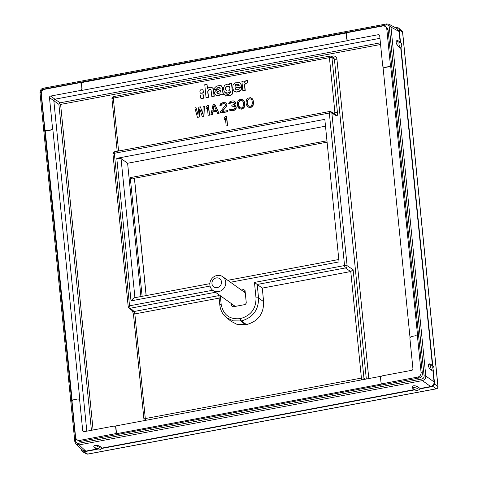 <?xml version="1.0" encoding="UTF-8"?>
<svg xmlns="http://www.w3.org/2000/svg" width="478" height="478" viewBox="0 0 478 478"><rect width="100%" height="100%" fill="white"/><g stroke="black" fill="none" stroke-linecap="round" stroke-linejoin="round"><path stroke-width="0.72" d="M114.768 151.807A2.026 0.58 79.4 0 0 114.601 151.765L329.611 111.499A2.026 0.58 79.4 0 0 329.33 113.023A2.026 0.556 174.3 0 1 331.863 113.119A2.026 1.846 120.4 0 0 331.009 111.744A2.026 2.026 0 0 0 329.611 111.499A2.026 0.58 79.4 0 1 329.778 111.547A2.026 1.846 120.4 0 1 331.009 111.744L335.574 114.427A2.026 1.846 120.4 0 1 336.428 115.801C337.265 116.082 337.611 115.09 337.462 112.82A2.026 0.556 174.3 0 0 334.923 112.724L329.426 57.641A2.026 0.556 -5.7 0 1 331.959 57.73A2.026 1.852 -61.5 0 0 331.045 56.326A2.026 2.026 0 0 0 329.706 56.117A2.026 0.58 79.4 0 0 329.426 57.641L113.31 98.109A2.026 0.58 -100.6 0 1 113.591 96.586A2.026 2.026 0 0 0 111.948 98.779A2.026 0.556 -5.7 0 1 113.31 98.109L118.586 151.018M331.045 56.326L333.495 57.659L334.391 59.051A2.026 0.556 174.3 0 0 336.924 59.147L368.807 378.558M219.127 298.117L134.844 313.903L134.145 311.483A2.026 1.864 131 0 1 132.633 311.082L128.869 307.814A2.026 1.864 131 0 0 130.38 308.214A2.026 0.58 -100.6 0 1 129.544 305.818L114.32 153.289L329.33 113.023L344.554 265.553L254.457 282.426L257.2 284.464L258.55 298.021C258.646 309.935 252.94 317.577 241.438 320.947L233.139 320.858L226.363 317.5L230.952 321.234L237.148 324.437L246.511 324.586C258.144 321.401 263.85 313.759 263.629 301.66L262.273 288.103L257.2 284.464L345.391 267.949A2.026 0.58 -100.6 0 1 344.554 265.553A2.026 0.556 174.3 0 1 347.088 265.649L353.123 269.723L350.774 271.528L262.273 288.103M128.271 306.625A2.026 0.556 -5.7 0 1 128.188 306.488A2.026 0.556 -5.7 0 1 129.544 305.818L212.686 290.248M113.047 154.095A2.026 0.556 -5.7 0 1 112.957 153.952A2.026 0.556 -5.7 0 1 114.32 153.289A2.026 0.58 79.4 0 1 114.601 151.765A2.026 2.026 0 0 0 112.957 153.952L128.188 306.488A2.026 2.026 0 0 0 128.869 307.814M133.571 314.709A2.026 0.556 -5.7 0 1 133.487 314.572A2.026 0.556 -5.7 0 1 134.844 313.903L145.294 418.561L361.41 378.086A2.026 0.556 -5.7 0 1 363.943 378.182L365.365 379.203M350.774 271.528L361.41 378.086A2.026 0.58 79.4 0 0 361.84 379.861M332.676 57.211A2.026 0.58 -100.6 0 0 332.73 55.986C335.066 55.783 336.464 56.84 336.924 59.147M380.398 42.823L60.037 102.818L59.505 103.595L60.598 104.413L380.566 44.496M59.505 103.595L58.896 104.347L49.467 97.596A1.35 1.237 125.6 0 1 50.608 96.066L80.137 90.539A2.026 1.858 -54.4 0 0 81.852 88.245L81.463 84.373A2.026 1.858 -54.4 0 0 79.366 82.796L44.759 89.272A4.045 3.716 -54.4 0 0 41.335 93.861L44.842 129.036A2.026 1.858 -54.4 0 0 46.94 130.614L50.752 129.902A2.026 1.858 -54.4 0 0 52.466 127.608L49.467 97.596M60.037 102.818L54.97 99.185L379.95 38.324M50.608 96.066L54.97 99.185L53.829 100.709L86.811 431.168M84.11 431.676A1.35 1.237 125.6 0 1 82.706 430.624L79.712 400.612A2.026 1.858 -54.4 0 0 77.615 399.028L73.803 399.745A2.026 1.858 -54.4 0 0 72.094 402.04L75.602 437.209A4.045 3.716 -54.4 0 0 77.06 439.79A4.045 3.716 -54.4 0 0 79.802 440.369L114.409 433.887A2.026 1.858 -54.4 0 0 116.124 431.598L115.736 427.726A2.026 1.858 -54.4 0 0 113.639 426.143L84.11 431.676M79.091 399.405A2.026 1.858 125.6 0 1 79.934 400.767L52.682 127.763A2.026 1.858 125.6 0 1 50.973 130.058L47.161 130.769A2.026 1.858 125.6 0 1 45.685 130.398M80.842 83.166A2.026 1.858 125.6 0 1 81.684 84.528L82.067 88.4A2.026 1.858 125.6 0 1 80.358 90.695L348.982 40.391A2.026 1.858 125.6 0 1 347.512 40.021M348.767 40.236L378.295 34.703A1.35 1.237 125.6 0 1 379.693 35.76L382.693 65.767A2.026 1.858 -54.4 0 0 384.79 67.35L388.602 66.633A2.026 1.858 -54.4 0 0 390.311 64.339L386.804 29.17A4.045 3.716 -54.4 0 0 385.346 26.589A4.045 3.716 -54.4 0 0 382.603 26.009L347.996 32.492A2.026 1.858 -54.4 0 0 346.281 34.78L346.67 38.652A2.026 1.858 -54.4 0 0 348.767 40.236L348.982 40.391M382.974 66.591L410.052 337.874M409.939 338.771L412.938 368.783A1.35 1.237 125.6 0 1 411.797 370.313L382.263 375.839A2.026 1.858 -54.4 0 0 380.554 378.134L380.942 382.006A2.026 1.858 -54.4 0 0 383.039 383.589L417.647 377.106A4.045 3.716 -54.4 0 0 421.07 372.517L417.563 337.343A2.026 1.858 -54.4 0 0 415.466 335.765L411.654 336.476A2.026 1.858 -54.4 0 0 409.939 338.771M381.456 376.192L114.487 426.185M80.214 82.831L347.183 32.839M72.208 401.138L45.129 129.855M115.114 426.519A2.026 1.858 125.6 0 1 115.957 427.882L116.339 431.754A2.026 1.858 125.6 0 1 114.63 434.048L383.254 383.744A2.026 1.858 125.6 0 1 381.779 383.368M416.935 336.136A2.026 1.858 125.6 0 1 417.778 337.498L390.532 64.5A2.026 1.858 125.6 0 1 388.817 66.789L385.005 67.506A2.026 1.858 125.6 0 1 383.529 67.129M385.346 26.589L386.654 27.521A4.045 3.716 125.6 0 1 388.106 30.102L422.379 373.455A4.045 3.716 125.6 0 1 418.955 378.038L81.111 441.308A4.045 3.716 125.6 0 1 78.368 440.728L77.06 439.79M75.721 441.206C76.02 442.742 76.952 443.441 78.517 443.309L421.847 379.018C423.371 378.582 424.129 377.566 424.123 375.965L389.301 27.043C388.996 25.507 388.064 24.802 386.505 24.94L43.175 89.231C41.652 89.667 40.893 90.683 40.893 92.284L75.721 441.206A1.35 0.37 174.3 0 0 74.813 441.648A1.35 0.37 174.3 0 0 74.873 441.744L75.996 444.05L79.067 444.899L422.397 380.608C424.667 379.95 425.808 378.421 425.814 376.025L390.986 27.109L389.17 24.3L386.792 23.948A1.35 0.388 -100.6 0 0 386.69 23.924L43.361 88.215A1.35 0.388 -100.6 0 1 43.468 88.239M397.218 28.668L399.094 31.5L400.158 42.172A4.045 3.716 125.6 0 1 400.259 42.243A4.045 3.716 125.6 0 1 400.51 42.44L399.184 29.188L398.622 28.029L397.087 27.605L395.73 27.861M78.517 443.309A1.35 0.388 79.4 0 0 79.067 444.899L85.813 451.118L82.748 450.27L75.996 444.05L74.813 441.648L39.985 92.732A1.35 0.37 174.3 0 0 40.044 92.822M420.15 388.506L416.924 386.212C413.87 385.417 412.191 385.728 411.887 387.156L412.562 388.172A4.045 3.716 -54.4 0 0 412.956 388.506L414.701 389.749A4.045 3.716 -54.4 0 0 414.826 389.833A4.045 3.716 -54.4 0 0 419.863 388.889A4.045 3.716 -54.4 0 0 420.15 388.506L430.648 386.541C432.978 385.907 434.12 384.378 434.072 381.958L433.008 371.286L429.806 368.962C428.133 366.309 427.965 364.6 429.298 363.842A4.045 3.053 103.4 0 1 429.806 368.962M101.993 448.089L98.767 445.795C95.708 444.994 94.029 445.311 93.724 446.739L94.399 447.755A4.045 3.716 -54.4 0 0 94.799 448.083L96.538 449.332A4.045 3.716 -54.4 0 0 96.664 449.416A4.045 3.716 -54.4 0 0 101.706 448.472A4.045 3.716 -54.4 0 0 101.993 448.089L414.456 389.576M85.813 451.118L96.293 449.153M397.021 40.499A4.045 3.053 103.4 0 1 397.535 45.619C395.862 42.966 395.688 41.257 397.021 40.499L398.515 40.994A4.045 3.716 125.6 0 1 398.825 46.886L400.731 47.943L432.429 365.515A4.045 3.716 125.6 0 1 432.53 365.586A4.045 3.716 125.6 0 1 432.781 365.784L401.018 47.561A4.045 3.716 125.6 0 1 400.731 47.943M397.535 45.619L398.825 46.886M429.298 363.842L430.792 364.338A4.045 3.716 125.6 0 1 431.102 370.229M436.372 388.835A2.026 2.026 0 0 0 438.015 386.648A2.026 0.556 174.3 0 0 437.926 386.505A2.026 1.894 125.4 0 1 436.217 388.799A2.026 0.58 79.4 0 0 436.372 388.835L87.85 454.1A2.026 0.58 -100.6 0 1 87.695 454.064L83.626 451.853L96.664 449.416M83.626 451.853L82.431 451.674L81.529 450.276L81.403 449.033M399.184 29.188L402.572 32.307A2.026 0.556 -5.7 0 1 402.661 32.444A2.026 2.026 0 0 0 402.016 31.16A2.026 1.858 132.7 0 1 402.572 32.307L437.926 386.505L434.616 384.157L433.295 370.904A4.045 3.716 125.6 0 1 433.008 371.286M434.616 384.157L432.907 386.451L419.863 388.889M101.706 448.472L414.826 389.833M132.269 178.897L130.273 177.625L142.121 296.336M132.209 179.023L133.571 178.396L327.095 142.157M245.136 291.449A10.414 9.554 -54.4 0 0 245.118 291.449L243.72 291.711M233.814 306.183A10.414 9.554 -54.4 0 0 234.017 306.631M232.613 306.619L231.543 305.777A10.163 9.327 -54.4 0 0 232.087 306.243A10.163 9.327 -54.4 0 0 232.941 306.834L245.148 304.546A10.163 9.327 -54.4 0 0 246.29 303.016L245.053 290.612A10.163 9.327 -54.4 0 0 243.9 289.716A10.163 9.327 -54.4 0 0 243.655 289.56L244.115 289.859M254.457 282.426L256.005 297.919C256.094 308.645 250.962 315.528 240.601 318.551L240.07 318.653C229.589 319.615 223.298 314.877 221.183 304.438L220.316 295.709M325.5 126.192L127.614 163.249L121.036 158.529L116.787 158.308L324.819 119.351L339.045 261.908L230.468 282.241M241.324 289.997L243.655 289.56M231.543 305.777L231.328 303.578M233.862 306.661L233.724 305.287M116.787 158.308L131.014 300.865C133.141 298.35 134.443 297.334 134.939 297.806M127.614 163.249L140.92 296.557M130.273 177.625L326.958 140.795M132.537 310.981L133.487 314.572L143.932 419.23A2.026 0.556 174.3 0 1 145.294 418.561A2.026 0.58 79.4 0 0 145.724 420.335M400.51 42.44A4.045 3.716 125.6 0 1 401.018 47.561M432.781 365.784A4.045 3.716 125.6 0 1 433.295 370.904M432.907 386.451L436.217 388.799L87.695 454.064A2.026 1.852 118.5 0 1 86.512 453.891L82.431 451.674M333.22 113.047L334.923 112.724L334.343 114.23M248.59 106.098L247.425 103.905L247.359 101.187L248.584 99.281L249.552 98.886L251.058 99.143M239.86 107.735L238.695 105.536L238.624 102.824L239.848 100.912L240.822 100.523L242.328 100.774M213.021 110.986L214.162 105.524M235.11 86.363L236.06 84.391L238.582 84.253M226.775 91.065C225.323 89.643 225.293 88.125 226.68 86.5L229.177 86.339M217.323 93.545L217.012 92.917L217.388 91.925L220.633 90.378M226.184 126.025L227.594 125.959L226.626 116.273L225.216 116.345L224.17 118.006L224.337 119.655L225.383 117.988L226.184 126.025L227.373 125.804L226.411 116.118M224.337 119.655L225.425 118.424M247.933 106.97L250.418 107.538L251.589 107.108L253.053 105.578L253.597 102.955L253.113 100.111L252.372 98.779L250.448 97.685L248.064 98.133L246.6 99.663L246.051 102.286L246.236 104.138L247.275 106.463L248.99 107.401L251.368 106.953L252.3 106.152L253.149 104.521L253.382 102.8L252.898 99.956L251.5 98.115M239.203 108.602L241.689 109.175L242.854 108.745L244.318 107.209L244.867 104.592L244.383 101.742L243.643 100.416L241.713 99.322L239.335 99.765L237.865 101.3L237.321 103.917L237.506 105.775L238.546 108.094L240.255 109.038L242.639 108.59L243.571 107.783L244.557 105.501L244.467 102.585L243.905 101.007L242.764 99.753M229.655 110.179L231.346 110.902L233.748 110.663L235.827 109.223L236.299 107.873L235.935 106.265L234.226 105.339L235.296 103.881L235.086 101.82L233.378 100.882L231.967 100.936L229.452 102.035L228.621 103.869L229.613 103.684L230.504 102.471L231.477 102.077L233.921 102.25L234.417 103.206L234.106 104.102L231.806 105.375L231.89 106.194L234.531 106.331L235.092 107.903L234.202 109.121L232.039 109.737L230.605 109.582L229.93 108.87L228.938 109.056L229.655 110.179L231.944 110.8L233.533 110.508L235.056 109.587L236.084 107.717L235.26 105.566M234.531 105.405L235.63 103.176L235.307 101.975L234.214 101.145M228.621 103.869L229.834 103.84L230.725 102.627L231.693 102.232L233.993 102.334M231.89 106.194L234.579 106.409M230.635 109.593L229.93 108.87M220.43 112.957L227.797 111.774L227.474 110.591L221.917 111.631L226.429 106.17L226.877 104.616L226.554 103.415L225.682 102.74L222.838 102.645L220.716 103.672L219.892 105.507L220.884 105.321L221.774 104.102L223.537 103.565L225.186 103.881L225.688 104.837L220.328 111.93L220.43 112.957L227.576 111.619L227.474 110.591M222.33 111.553L226.978 105.632L226.775 103.571L225.682 102.74M219.892 105.507L221.099 105.477L221.989 104.258L222.963 103.869L225.263 103.971M210.906 114.744L212.095 114.517L212.644 111.9L216.612 111.153L217.651 113.477L218.846 113.256L214.706 104.168L213.116 104.467L210.906 114.744L212.316 114.672L212.859 112.055L216.695 111.338M217.651 113.477L219.061 113.411L214.706 104.168M208.127 115.264L209.537 115.192L208.569 105.513L207.159 105.578L206.114 107.245L206.281 108.894L207.327 107.227L208.127 115.264L209.316 115.037L208.354 105.357M206.281 108.894L207.368 107.664M197.414 117.265L198.997 116.973L199.804 108.847L202.176 116.375L203.759 116.076L204.381 106.098L203.192 106.325L202.744 113.961L200.413 106.845L198.824 107.144L197.982 114.851L196.046 107.664L194.857 107.885L197.414 117.265L199.218 117.128L199.983 109.408M202.176 116.375L203.981 116.238L204.381 106.098M202.768 113.531L200.413 106.845M198.029 114.385L196.046 107.664M242.842 90.677L245.232 90.426L244.718 85.281L245.256 83.746L247.64 82.831L247.413 80.531L245.746 80.794L244.234 82.443L244.097 81.033L241.916 81.439L242.842 90.677L245.017 90.27L244.503 85.126L245.035 83.59L247.425 82.676L247.192 80.376M244.401 82.091L244.097 81.033M236.024 89.804L235.17 88.107L241.826 86.865L240.924 83.698L239.962 82.778M241.707 87.54L241.187 89.954L238.833 91.764L236.532 92.093L234.728 91.447L236.317 91.931L238.612 91.609L240.972 89.792L241.713 87.623L239.412 87.97L238.474 89.679L235.911 89.733L234.955 87.952L241.605 86.709L240.703 83.542L239.854 82.694L234.859 82.831L233.007 85.156L232.75 87.731L233.342 89.954L234.477 91.262M225.108 92.529L227.934 93.168L230.432 91.752M226.942 94.381L226.47 93.742L224.152 94.178L225.467 95.929L230.097 95.564L232.099 93.951L232.398 92.379L231.501 83.399L229.434 83.781L229.685 84.761M225.198 95.809L230.312 95.719L232.314 94.106L232.619 92.535L231.501 83.399M200.969 98.372L203.341 98.271L204.082 97.285L203.479 94.949M200.449 93.21L202.827 93.108L203.562 92.123L202.965 89.786M206.048 97.566L208.271 97.148L207.739 91.818L208.055 90.36L209.352 89.41L210.696 89.506L211.079 90.055L211.808 96.484L214.025 96.072L213.403 89.858L212.794 88.209L211.975 87.552L210.015 87.241L208.832 87.576L207.434 88.759L206.986 84.271L204.763 84.684L206.048 97.566L208.486 97.303L207.954 91.973L208.277 90.515L209.573 89.565L210.918 89.661M211.808 96.484L214.246 96.227L213.624 90.013L213.182 88.591L212.19 87.707M211.975 87.552L212.399 87.821M207.613 88.532L206.986 84.271M214.61 89.565L216.749 89.165L216.922 88.107L218.518 87.325L219.707 87.36L220.173 88.561L215.925 90.497L214.718 91.943L214.646 93.646L215.829 95.122L217.837 95.481L219.432 95.038L220.788 93.957L220.872 94.793L223.525 94.297L222.897 93.079L222.336 87.444L221.302 85.801L219.868 85.484L216.558 86.106L214.879 87.653L214.61 89.565L216.97 89.32L217.137 88.263L218.739 87.486L220.011 87.558M215.644 95.02L218.058 95.636L219.647 95.2L221.003 94.112M220.872 94.793L223.746 94.453L223.112 93.234L222.551 87.599L221.613 86.01M221.392 85.849L221.69 86.052M247.066 102.304L247.138 101.031L248.363 99.125L249.337 98.731L250.986 99.054L251.906 100.141L252.366 102.782L252.294 104.055L251.07 105.961L250.096 106.355L248.446 106.032L247.532 104.945L247.281 102.459M238.331 103.941L238.408 102.668L239.633 100.756L240.607 100.368L242.256 100.691L243.171 101.772L243.637 104.413L243.559 105.686L242.34 107.598L241.366 107.986L239.717 107.669L238.797 106.582L238.552 104.096M213.989 105.142L216.331 110.37L212.758 111.039L213.989 105.142M238.241 84.068L239.203 85.413L234.889 86.207L235.845 84.236L238.48 84.17M229.524 84.648L227.05 84.116L224.642 85.323L223.334 88.316L224.343 91.86L224.995 92.451L227.719 93.013L230.217 91.597L230.336 92.804L228.807 94.387L226.829 94.309L226.47 93.742M225.305 95.893L225.682 96.084M229.129 86.303L229.876 88.054C229.894 90.45 228.789 91.406 226.56 90.91C225.108 89.488 225.072 87.97 226.464 86.345L229.04 86.237M201.101 95.05L200.366 96.036L200.85 98.301L203.126 98.115L203.861 97.13L203.377 94.859L201.101 95.05M200.927 93.27L202.606 92.953L203.347 91.967L202.863 89.697L200.587 89.888L199.852 90.874L200.019 92.589L201.142 93.425M217.729 93.682L216.791 92.762L217.173 91.77L220.412 90.223L220.519 91.304L219.856 92.977L217.729 93.682L217.209 93.473M112.037 98.916A2.026 0.556 -5.7 0 1 111.948 98.779L117.188 151.281M220.908 275.764A8.431 7.738 125.6 0 1 222.712 276.696A8.431 7.738 125.6 0 1 224.696 287.117A8.431 7.738 125.6 0 1 214.712 291.347A8.431 7.738 125.6 0 1 212.907 290.415A8.431 7.738 125.6 0 1 210.929 279.994A8.431 7.738 125.6 0 1 220.908 275.764M214.861 287.451A5.061 4.643 -54.4 0 0 221.135 284.314A5.061 4.643 -54.4 0 0 218.583 278.1A5.061 4.643 125.6 0 0 212.31 281.237A5.061 4.643 125.6 0 0 214.861 287.451M329.862 56.153A2.026 0.58 79.4 0 0 329.706 56.117L113.591 96.586M366.327 379.024L334.391 59.051L331.959 57.73L337.462 112.82M218.876 295.613L134.145 311.483L130.38 308.214L215.506 292.273M350.709 271.54L345.391 267.949A2.026 1.828 124 0 0 347.088 265.649L331.863 113.119L336.428 115.801M363.597 379.532A2.026 1.816 -54.3 0 0 363.943 378.182L353.123 269.723M93.096 429.991L60.598 104.413M332.73 55.986L331.009 56.308M91.435 430.302L58.896 104.347M84.164 431.664L82.706 430.624M379.687 35.701L378.295 34.703M81.111 441.308L79.802 440.369M418.955 378.038L417.647 377.106M422.379 373.455L421.07 372.517M388.106 30.102L386.804 29.17M386.505 24.94A1.35 0.388 -100.6 0 1 386.69 23.924L389.17 24.3L397.278 28.704M43.175 89.231A1.35 0.388 -100.6 0 1 43.361 88.215C41.305 88.567 40.182 90.073 39.985 92.732A1.35 0.37 174.3 0 1 40.893 92.284M421.847 379.018A1.35 0.388 79.4 0 0 422.397 380.608L430.648 386.541M424.123 375.965A1.35 0.37 -5.7 0 1 425.814 376.025L434.072 381.958M389.301 27.043A1.35 0.37 -5.7 0 1 390.986 27.109L399.094 31.5M94.118 447.516L94.799 448.083A4.045 3.716 -54.4 0 0 100.38 446.631M93.724 446.739A4.045 3.071 -31 0 0 98.767 445.795M146.113 295.589L134.402 178.24M131.014 300.865L210.039 286.065M121.036 158.529L134.927 297.68M219.922 305.257A2.026 0.556 -5.7 0 1 219.826 305.107A2.026 0.556 -5.7 0 1 221.183 304.438M245.489 324.777L240.906 321.049A2.026 0.58 -100.6 0 1 240.07 318.653M240.601 318.551A2.026 0.58 -100.6 0 0 241.438 320.947L246.511 324.586M263.629 301.66L258.55 298.021A2.026 0.556 174.3 0 0 256.005 297.919M144.021 419.367A2.026 1.858 -47.3 0 0 144.607 420.544L144.577 420.515A2.026 2.026 0 0 1 143.932 419.23M398.222 40.809A4.045 3.716 125.6 0 1 398.515 40.994L400.259 42.243M430.493 364.152A4.045 3.716 125.6 0 1 430.792 364.338L432.53 365.586M412.281 387.939L412.956 388.506A4.045 3.716 -54.4 0 0 418.543 387.055M411.887 387.156A4.045 3.071 -31 0 0 416.924 386.212M402.661 32.444L438.015 386.648M146.184 295.571L134.473 178.228M134.527 297.758L209.854 283.651M227.755 280.299L338.806 259.5M226.363 317.5C222.581 314.333 220.4 310.204 219.826 305.107L218.781 294.609M402.016 31.16L398.622 28.029M86.512 453.891A2.026 2.026 0 0 0 87.85 454.1M212.907 290.415L235.272 306.398M222.712 276.696L245.268 292.817"/></g></svg>
